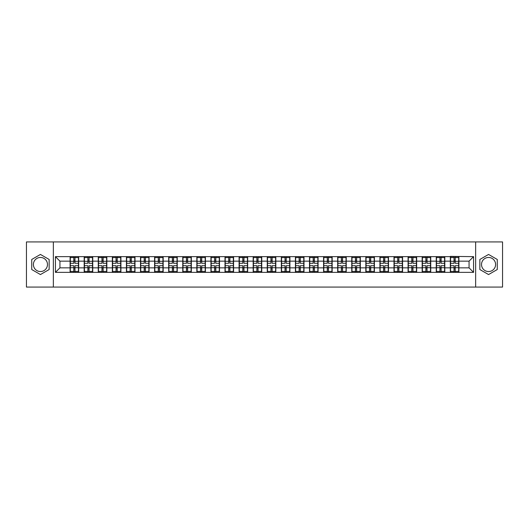 <?xml version="1.0" encoding="UTF-8"?>
<svg xmlns="http://www.w3.org/2000/svg" width="529" height="529" viewBox="0 0 529 529"><rect width="100%" height="100%" fill="white"/><g stroke="black" fill="none" stroke-linecap="round" stroke-linejoin="round"><path stroke-width="0.79" d="M488.558 257.458A7.042 7.042 0 0 0 481.516 264.5A7.042 7.042 0 0 0 488.558 271.542A7.042 7.042 0 0 0 495.6 264.5A7.042 7.042 0 0 0 488.558 257.458M40.442 271.542A7.042 7.042 0 0 1 33.4 264.5A7.042 7.042 0 0 1 40.442 257.458A7.042 7.042 0 0 1 47.484 264.5A7.042 7.042 0 0 1 40.442 271.542M475.65 287.068L502.55 287.068L502.55 241.932L475.65 241.932L475.65 287.068L53.35 287.068L53.35 241.932L26.45 241.932L26.45 287.068L53.35 287.068M475.65 241.932L53.35 241.932M469.058 267.839L469.058 261.161L458.901 261.161L458.901 267.839L469.058 267.839L473.574 272.356L473.574 256.644L450.324 256.373L450.324 261.161L444.823 261.161L444.823 267.839L450.324 267.839L450.324 261.161M473.574 272.356L55.426 272.356L55.426 256.644L70.099 256.644L70.099 261.161L59.942 261.161L59.942 267.839L70.099 267.839L70.099 261.161M450.324 256.644L70.099 256.644M450.324 267.839L450.324 272.356M444.823 267.839L444.823 272.356M444.823 256.644L444.823 261.161M430.738 267.839L436.246 267.839L436.246 261.161L430.738 261.161L430.738 272.356M436.246 267.839L436.246 272.356M436.246 256.644L436.246 261.161M430.738 256.644L430.738 261.161M416.654 267.839L422.162 267.839L422.162 261.161L416.654 261.161L416.654 272.356M422.162 267.839L422.162 272.356M422.162 256.644L422.162 261.161M416.654 256.644L416.654 261.161M402.576 267.839L408.077 267.839L408.077 261.161L402.576 261.161L402.576 272.356M408.077 267.839L408.077 272.356M408.077 256.644L408.077 261.161M402.576 256.644L402.576 261.161M388.491 267.839L393.999 267.839L393.999 261.161L388.491 261.161L388.491 272.356M393.999 267.839L393.999 272.356M393.999 256.644L393.999 261.161M388.491 256.644L388.491 261.161M374.406 267.839L379.915 267.839L379.915 261.161L374.406 261.161L374.406 272.356M379.915 267.839L379.915 272.356M379.915 256.644L379.915 261.161M374.406 256.644L374.406 261.161M360.322 267.839L365.83 267.839L365.83 261.161L360.322 261.161L360.322 272.356M365.83 267.839L365.83 272.356M365.83 256.644L365.83 261.161M360.322 256.644L360.322 261.161M346.244 267.839L351.752 267.839L351.752 261.161L346.244 261.161L346.244 272.356M351.752 267.839L351.752 272.356M351.752 256.644L351.752 261.161M346.244 256.644L346.244 261.161M332.159 267.839L337.667 267.839L337.667 261.161L332.159 261.161L332.159 272.356M337.667 267.839L337.667 272.356M337.667 256.644L337.667 261.161M332.159 256.644L332.159 261.161M318.074 267.839L323.583 267.839L323.583 261.161L318.074 261.161L318.074 272.356M323.583 267.839L323.583 272.356M323.583 256.644L323.583 261.161M318.074 256.644L318.074 261.161M303.996 267.839L309.498 267.839L309.498 261.161L303.996 261.161L303.996 272.356M309.498 267.839L309.498 272.356M309.498 256.644L309.498 261.161M303.996 256.644L303.996 261.161M289.912 267.839L295.42 267.839L295.42 261.161L289.912 261.161L289.912 272.356M295.42 267.839L295.42 272.356M295.42 256.644L295.42 261.161M289.912 256.644L289.912 261.161M275.827 267.839L281.335 267.839L281.335 261.161L275.827 261.161L275.827 272.356M281.335 267.839L281.335 272.356M281.335 256.644L281.335 261.161M275.827 256.644L275.827 261.161M261.749 267.839L267.251 267.839L267.251 261.161L261.749 261.161L261.749 272.356M267.251 267.839L267.251 272.356M267.251 256.644L267.251 261.161M261.749 256.644L261.749 261.161M247.665 267.839L253.173 267.839L253.173 261.161L247.665 261.161L247.665 272.356M253.173 267.839L253.173 272.356M253.173 256.644L253.173 261.161M247.665 256.644L247.665 261.161M233.58 267.839L239.088 267.839L239.088 261.161L233.58 261.161L233.58 272.356M239.088 267.839L239.088 272.356M239.088 256.644L239.088 261.161M233.58 256.644L233.58 261.161M219.502 267.839L225.004 267.839L225.004 261.161L219.502 261.161L219.502 272.356M225.004 267.839L225.004 272.356M225.004 256.644L225.004 261.161M219.502 256.644L219.502 261.161M205.417 267.839L210.926 267.839L210.926 261.161L205.417 261.161L205.417 272.356M210.926 267.839L210.926 272.356M210.926 256.644L210.926 261.161M205.417 256.644L205.417 261.161M191.333 267.839L196.841 267.839L196.841 261.161L191.333 261.161L191.333 272.356M196.841 267.839L196.841 272.356M196.841 256.644L196.841 261.161M191.333 256.644L191.333 261.161M177.248 267.839L182.756 267.839L182.756 261.161L177.248 261.161L177.248 272.356M182.756 267.839L182.756 272.356M182.756 256.644L182.756 261.161M177.248 256.644L177.248 261.161M163.17 267.839L168.678 267.839L168.678 261.161L163.17 261.161L163.17 272.356M168.678 267.839L168.678 272.356M168.678 256.644L168.678 261.161M163.17 256.644L163.17 261.161M149.085 267.839L154.594 267.839L154.594 261.161L149.085 261.161L149.085 272.356M154.594 267.839L154.594 272.356M154.594 256.644L154.594 261.161M149.085 256.644L149.085 261.161M135.001 267.839L140.509 267.839L140.509 261.161L135.001 261.161L135.001 272.356M140.509 267.839L140.509 272.356M140.509 256.644L140.509 261.161M135.001 256.644L135.001 261.161M120.923 267.839L126.424 267.839L126.424 261.161L120.923 261.161L120.923 272.356M126.424 267.839L126.424 272.356M126.424 256.644L126.424 261.161M120.923 256.644L120.923 261.161M106.838 267.839L112.346 267.839L112.346 261.161L106.838 261.161L106.838 272.356M112.346 267.839L112.346 272.356M112.346 256.644L112.346 261.161M106.838 256.644L106.838 261.161M92.754 267.839L98.262 267.839L98.262 261.161L92.754 261.161L92.754 272.356M98.262 267.839L98.262 272.356M98.262 256.644L98.262 261.161M92.754 256.644L92.754 261.161M78.676 267.839L84.177 267.839L84.177 261.161L78.676 261.161L78.676 272.356M84.177 267.839L84.177 272.356M84.177 256.644L84.177 261.161M78.676 256.644L78.676 261.161M70.099 267.839L70.099 272.356M59.942 267.839L55.426 272.356M55.426 256.644L59.942 261.161M458.901 267.839L458.901 272.356M458.901 256.644L458.901 261.161M473.574 256.644L469.058 261.161M40.442 254.442L31.733 259.468L31.733 269.532L40.442 274.558L49.151 269.532L49.151 259.468L40.442 254.442M479.849 269.532L488.558 274.558L497.267 269.532L497.267 259.468L488.558 254.442L479.849 259.468L479.849 269.532M70.324 261.3L73.795 261.3L73.795 256.598L70.324 256.598L70.324 265.717L73.795 265.717L73.795 267.7L74.973 267.694L74.973 265.717L78.444 265.717L78.444 256.598L74.973 256.598L74.973 257.59L78.444 257.59M73.795 259.99L74.973 259.99M74.973 257.729L73.795 257.729M70.324 263.283L73.795 263.283L73.795 261.3L74.973 261.306L74.973 263.283L78.444 263.283M70.324 257.59L73.795 257.59M73.795 271.271L74.973 271.271M73.795 269.01L74.973 269.01M70.324 272.402L73.795 272.402L73.795 271.41L70.324 271.41L70.324 272.402M70.324 265.717L70.324 267.7L73.795 267.7L73.795 271.41M70.324 267.7L70.324 271.41M78.444 265.717L78.444 272.402L74.973 272.402L74.973 271.41L78.444 271.41M78.444 267.7L74.973 267.7L74.973 271.41M78.444 261.3L74.973 261.3L74.973 257.59M84.409 261.3L87.88 261.3L87.88 256.598L84.409 256.598L84.409 265.717L87.88 265.717L87.88 267.7L89.057 267.694L89.057 265.717L92.529 265.717L92.529 256.598L89.057 256.598L89.057 257.59L92.529 257.59M87.88 259.99L89.057 259.99M89.057 257.729L87.88 257.729M84.409 263.283L87.88 263.283L87.88 261.3L89.057 261.306L89.057 263.283L92.529 263.283M84.409 257.59L87.88 257.59M87.88 271.271L89.057 271.271M87.88 269.01L89.057 269.01M84.409 272.402L87.88 272.402L87.88 271.41L84.409 271.41L84.409 272.402M84.409 265.717L84.409 267.7L87.88 267.7L87.88 271.41M84.409 267.7L84.409 271.41M92.529 265.717L92.529 272.402L89.057 272.402L89.057 271.41L92.529 271.41M92.529 267.7L89.057 267.7L89.057 271.41M92.529 261.3L89.057 261.3L89.057 257.59M98.487 261.3L101.965 261.3L101.965 256.598L98.487 256.598L98.487 265.717L101.965 265.717L101.965 267.7L103.135 267.694L103.135 265.717L106.613 265.717L106.613 256.598L103.135 256.598L103.135 257.59L106.613 257.59M101.965 259.99L103.135 259.99M103.135 257.729L101.965 257.729M98.487 263.283L101.965 263.283L101.965 261.3L103.135 261.306L103.135 263.283L106.613 263.283M98.487 257.59L101.965 257.59M101.965 271.271L103.135 271.271M101.965 269.01L103.135 269.01M98.487 272.402L101.965 272.402L101.965 271.41L98.487 271.41L98.487 272.402M98.487 265.717L98.487 267.7L101.965 267.7L101.965 271.41M98.487 267.7L98.487 271.41M106.613 265.717L106.613 272.402L103.135 272.402L103.135 271.41L106.613 271.41M106.613 267.7L103.135 267.7L103.135 271.41M106.613 261.3L103.135 261.3L103.135 257.59M112.571 261.3L116.043 261.3L116.043 256.598L112.571 256.598L112.571 265.717L116.043 265.717L116.043 267.7L117.22 267.694L117.22 265.717L120.698 265.717L120.698 256.598L117.22 256.598L117.22 257.59L120.698 257.59M116.043 259.99L117.22 259.99M117.22 257.729L116.043 257.729M112.571 263.283L116.043 263.283L116.043 261.3L117.22 261.306L117.22 263.283L120.698 263.283M112.571 257.59L116.043 257.59M116.043 271.271L117.22 271.271M116.043 269.01L117.22 269.01M112.571 272.402L116.043 272.402L116.043 271.41L112.571 271.41L112.571 272.402M112.571 265.717L112.571 267.7L116.043 267.7L116.043 271.41M112.571 267.7L112.571 271.41M120.698 265.717L120.698 272.402L117.22 272.402L117.22 271.41L120.698 271.41M120.698 267.7L117.22 267.7L117.22 271.41M120.698 261.3L117.22 261.3L117.22 257.59M126.656 261.3L130.127 261.3L130.127 256.598L126.656 256.598L126.656 265.717L130.127 265.717L130.127 267.7L131.304 267.694L131.304 265.717L134.776 265.717L134.776 256.598L131.304 256.598L131.304 257.59L134.776 257.59M130.127 259.99L131.304 259.99M131.304 257.729L130.127 257.729M126.656 263.283L130.127 263.283L130.127 261.3L131.304 261.306L131.304 263.283L134.776 263.283M126.656 257.59L130.127 257.59M130.127 271.271L131.304 271.271M130.127 269.01L131.304 269.01M126.656 272.402L130.127 272.402L130.127 271.41L126.656 271.41L126.656 272.402M126.656 265.717L126.656 267.7L130.127 267.7L130.127 271.41M126.656 267.7L126.656 271.41M134.776 265.717L134.776 272.402L131.304 272.402L131.304 271.41L134.776 271.41M134.776 267.7L131.304 267.7L131.304 271.41M134.776 261.3L131.304 261.3L131.304 257.59M140.734 261.3L144.212 261.3L144.212 256.598L140.734 256.598L140.734 265.717L144.212 265.717L144.212 267.7L145.382 267.694L145.382 265.717L148.861 265.717L148.861 256.598L145.382 256.598L145.382 257.59L148.861 257.59M144.212 259.99L145.382 259.99M145.382 257.729L144.212 257.729M140.734 263.283L144.212 263.283L144.212 261.3L145.382 261.306L145.382 263.283L148.861 263.283M140.734 257.59L144.212 257.59M144.212 271.271L145.382 271.271M144.212 269.01L145.382 269.01M140.734 272.402L144.212 272.402L144.212 271.41L140.734 271.41L140.734 272.402M140.734 265.717L140.734 267.7L144.212 267.7L144.212 271.41M140.734 267.7L140.734 271.41M148.861 265.717L148.861 272.402L145.382 272.402L145.382 271.41L148.861 271.41M148.861 267.7L145.382 267.7L145.382 271.41M148.861 261.3L145.382 261.3L145.382 257.59M154.818 261.3L158.297 261.3L158.297 256.598L154.818 256.598L154.818 265.717L158.297 265.717L158.297 267.7L159.467 267.694L159.467 265.717L162.945 265.717L162.945 256.598L159.467 256.598L159.467 257.59L162.945 257.59M158.297 259.99L159.467 259.99M159.467 257.729L158.297 257.729M154.818 263.283L158.297 263.283L158.297 261.3L159.467 261.306L159.467 263.283L162.945 263.283M154.818 257.59L158.297 257.59M158.297 271.271L159.467 271.271M158.297 269.01L159.467 269.01M154.818 272.402L158.297 272.402L158.297 271.41L154.818 271.41L154.818 272.402M154.818 265.717L154.818 267.7L158.297 267.7L158.297 271.41M154.818 267.7L154.818 271.41M162.945 265.717L162.945 272.402L159.467 272.402L159.467 271.41L162.945 271.41M162.945 267.7L159.467 267.7L159.467 271.41M162.945 261.3L159.467 261.3L159.467 257.59M168.903 261.3L172.375 261.3L172.375 256.598L168.903 256.598L168.903 265.717L172.375 265.717L172.375 267.7L173.552 267.694L173.552 265.717L177.023 265.717L177.023 256.598L173.552 256.598L173.552 257.59L177.023 257.59M172.375 259.99L173.552 259.99M173.552 257.729L172.375 257.729M168.903 263.283L172.375 263.283L172.375 261.3L173.552 261.306L173.552 263.283L177.023 263.283M168.903 257.59L172.375 257.59M172.375 271.271L173.552 271.271M172.375 269.01L173.552 269.01M168.903 272.402L172.375 272.402L172.375 271.41L168.903 271.41L168.903 272.402M168.903 265.717L168.903 267.7L172.375 267.7L172.375 271.41M168.903 267.7L168.903 271.41M177.023 265.717L177.023 272.402L173.552 272.402L173.552 271.41L177.023 271.41M177.023 267.7L173.552 267.7L173.552 271.41M177.023 261.3L173.552 261.3L173.552 257.59M182.981 261.3L186.459 261.3L186.459 256.598L182.981 256.598L182.981 265.717L186.459 265.717L186.459 267.7L187.63 267.694L187.63 265.717L191.108 265.717L191.108 256.598L187.63 256.598L187.63 257.59L191.108 257.59M186.459 259.99L187.63 259.99M187.63 257.729L186.459 257.729M182.981 263.283L186.459 263.283L186.459 261.3L187.63 261.306L187.63 263.283L191.108 263.283M182.981 257.59L186.459 257.59M186.459 271.271L187.63 271.271M186.459 269.01L187.63 269.01M182.981 272.402L186.459 272.402L186.459 271.41L182.981 271.41L182.981 272.402M182.981 265.717L182.981 267.7L186.459 267.7L186.459 271.41M182.981 267.7L182.981 271.41M191.108 265.717L191.108 272.402L187.63 272.402L187.63 271.41L191.108 271.41M191.108 267.7L187.63 267.7L187.63 271.41M191.108 261.3L187.63 261.3L187.63 257.59M197.066 261.3L200.544 261.3L200.544 256.598L197.066 256.598L197.066 265.717L200.544 265.717L200.544 267.7L201.714 267.694L201.714 265.717L205.192 265.717L205.192 256.598L201.714 256.598L201.714 257.59L205.192 257.59M200.544 259.99L201.714 259.99M201.714 257.729L200.544 257.729M197.066 263.283L200.544 263.283L200.544 261.3L201.714 261.306L201.714 263.283L205.192 263.283M197.066 257.59L200.544 257.59M200.544 271.271L201.714 271.271M200.544 269.01L201.714 269.01M197.066 272.402L200.544 272.402L200.544 271.41L197.066 271.41L197.066 272.402M197.066 265.717L197.066 267.7L200.544 267.7L200.544 271.41M197.066 267.7L197.066 271.41M205.192 265.717L205.192 272.402L201.714 272.402L201.714 271.41L205.192 271.41M205.192 267.7L201.714 267.7L201.714 271.41M205.192 261.3L201.714 261.3L201.714 257.59M211.15 261.3L214.622 261.3L214.622 256.598L211.15 256.598L211.15 265.717L214.622 265.717L214.622 267.7L215.799 267.694L215.799 265.717L219.271 265.717L219.271 256.598L215.799 256.598L215.799 257.59L219.271 257.59M214.622 259.99L215.799 259.99M215.799 257.729L214.622 257.729M211.15 263.283L214.622 263.283L214.622 261.3L215.799 261.306L215.799 263.283L219.271 263.283M211.15 257.59L214.622 257.59M214.622 271.271L215.799 271.271M214.622 269.01L215.799 269.01M211.15 272.402L214.622 272.402L214.622 271.41L211.15 271.41L211.15 272.402M211.15 265.717L211.15 267.7L214.622 267.7L214.622 271.41M211.15 267.7L211.15 271.41M219.271 265.717L219.271 272.402L215.799 272.402L215.799 271.41L219.271 271.41M219.271 267.7L215.799 267.7L215.799 271.41M219.271 261.3L215.799 261.3L215.799 257.59M225.228 261.3L228.707 261.3L228.707 256.598L225.228 256.598L225.228 265.717L228.707 265.717L228.707 267.7L229.884 267.694L229.884 265.717L233.355 265.717L233.355 256.598L229.884 256.598L229.884 257.59L233.355 257.59M228.707 259.99L229.884 259.99M229.884 257.729L228.707 257.729M225.228 263.283L228.707 263.283L228.707 261.3L229.884 261.306L229.884 263.283L233.355 263.283M225.228 257.59L228.707 257.59M228.707 271.271L229.884 271.271M228.707 269.01L229.884 269.01M225.228 272.402L228.707 272.402L228.707 271.41L225.228 271.41L225.228 272.402M225.228 265.717L225.228 267.7L228.707 267.7L228.707 271.41M225.228 267.7L225.228 271.41M233.355 265.717L233.355 272.402L229.884 272.402L229.884 271.41L233.355 271.41M233.355 267.7L229.884 267.7L229.884 271.41M233.355 261.3L229.884 261.3L229.884 257.59M239.313 261.3L242.791 261.3L242.791 256.598L239.313 256.598L239.313 265.717L242.791 265.717L242.791 267.7L243.962 267.694L243.962 265.717L247.44 265.717L247.44 256.598L243.962 256.598L243.962 257.59L247.44 257.59M242.791 259.99L243.962 259.99M243.962 257.729L242.791 257.729M239.313 263.283L242.791 263.283L242.791 261.3L243.962 261.306L243.962 263.283L247.44 263.283M239.313 257.59L242.791 257.59M242.791 271.271L243.962 271.271M242.791 269.01L243.962 269.01M239.313 272.402L242.791 272.402L242.791 271.41L239.313 271.41L239.313 272.402M239.313 265.717L239.313 267.7L242.791 267.7L242.791 271.41M239.313 267.7L239.313 271.41M247.44 265.717L247.44 272.402L243.962 272.402L243.962 271.41L247.44 271.41M247.44 267.7L243.962 267.7L243.962 271.41M247.44 261.3L243.962 261.3L243.962 257.59M253.398 261.3L256.869 261.3L256.869 256.598L253.398 256.598L253.398 265.717L256.869 265.717L256.869 267.7L258.046 267.694L258.046 265.717L261.518 265.717L261.518 256.598L258.046 256.598L258.046 257.59L261.518 257.59M256.869 259.99L258.046 259.99M258.046 257.729L256.869 257.729M253.398 263.283L256.869 263.283L256.869 261.3L258.046 261.306L258.046 263.283L261.518 263.283M253.398 257.59L256.869 257.59M256.869 271.271L258.046 271.271M256.869 269.01L258.046 269.01M253.398 272.402L256.869 272.402L256.869 271.41L253.398 271.41L253.398 272.402M253.398 265.717L253.398 267.7L256.869 267.7L256.869 271.41M253.398 267.7L253.398 271.41M261.518 265.717L261.518 272.402L258.046 272.402L258.046 271.41L261.518 271.41M261.518 267.7L258.046 267.7L258.046 271.41M261.518 261.3L258.046 261.3L258.046 257.59M267.482 261.3L270.954 261.3L270.954 256.598L267.482 256.598L267.482 265.717L270.954 265.717L270.954 267.7L272.131 267.694L272.131 265.717L275.602 265.717L275.602 256.598L272.131 256.598L272.131 257.59L275.602 257.59M270.954 259.99L272.131 259.99M272.131 257.729L270.954 257.729M267.482 263.283L270.954 263.283L270.954 261.3L272.131 261.306L272.131 263.283L275.602 263.283M267.482 257.59L270.954 257.59M270.954 271.271L272.131 271.271M270.954 269.01L272.131 269.01M267.482 272.402L270.954 272.402L270.954 271.41L267.482 271.41L267.482 272.402M267.482 265.717L267.482 267.7L270.954 267.7L270.954 271.41M267.482 267.7L267.482 271.41M275.602 265.717L275.602 272.402L272.131 272.402L272.131 271.41L275.602 271.41M275.602 267.7L272.131 267.7L272.131 271.41M275.602 261.3L272.131 261.3L272.131 257.59M281.56 261.3L285.038 261.3L285.038 256.598L281.56 256.598L281.56 265.717L285.038 265.717L285.038 267.7L286.209 267.694L286.209 265.717L289.687 265.717L289.687 256.598L286.209 256.598L286.209 257.59L289.687 257.59M285.038 259.99L286.209 259.99M286.209 257.729L285.038 257.729M281.56 263.283L285.038 263.283L285.038 261.3L286.209 261.306L286.209 263.283L289.687 263.283M281.56 257.59L285.038 257.59M285.038 271.271L286.209 271.271M285.038 269.01L286.209 269.01M281.56 272.402L285.038 272.402L285.038 271.41L281.56 271.41L281.56 272.402M281.56 265.717L281.56 267.7L285.038 267.7L285.038 271.41M281.56 267.7L281.56 271.41M289.687 265.717L289.687 272.402L286.209 272.402L286.209 271.41L289.687 271.41M289.687 267.7L286.209 267.7L286.209 271.41M289.687 261.3L286.209 261.3L286.209 257.59M295.645 261.3L299.116 261.3L299.116 256.598L295.645 256.598L295.645 265.717L299.116 265.717L299.116 267.7L300.293 267.694L300.293 265.717L303.772 265.717L303.772 256.598L300.293 256.598L300.293 257.59L303.772 257.59M299.116 259.99L300.293 259.99M300.293 257.729L299.116 257.729M295.645 263.283L299.116 263.283L299.116 261.3L300.293 261.306L300.293 263.283L303.772 263.283M295.645 257.59L299.116 257.59M299.116 271.271L300.293 271.271M299.116 269.01L300.293 269.01M295.645 272.402L299.116 272.402L299.116 271.41L295.645 271.41L295.645 272.402M295.645 265.717L295.645 267.7L299.116 267.7L299.116 271.41M295.645 267.7L295.645 271.41M303.772 265.717L303.772 272.402L300.293 272.402L300.293 271.41L303.772 271.41M303.772 267.7L300.293 267.7L300.293 271.41M303.772 261.3L300.293 261.3L300.293 257.59M309.729 261.3L313.201 261.3L313.201 256.598L309.729 256.598L309.729 265.717L313.201 265.717L313.201 267.7L314.378 267.694L314.378 265.717L317.85 265.717L317.85 256.598L314.378 256.598L314.378 257.59L317.85 257.59M313.201 259.99L314.378 259.99M314.378 257.729L313.201 257.729M309.729 263.283L313.201 263.283L313.201 261.3L314.378 261.306L314.378 263.283L317.85 263.283M309.729 257.59L313.201 257.59M313.201 271.271L314.378 271.271M313.201 269.01L314.378 269.01M309.729 272.402L313.201 272.402L313.201 271.41L309.729 271.41L309.729 272.402M309.729 265.717L309.729 267.7L313.201 267.7L313.201 271.41M309.729 267.7L309.729 271.41M317.85 265.717L317.85 272.402L314.378 272.402L314.378 271.41L317.85 271.41M317.85 267.7L314.378 267.7L314.378 271.41M317.85 261.3L314.378 261.3L314.378 257.59M323.808 261.3L327.286 261.3L327.286 256.598L323.808 256.598L323.808 265.717L327.286 265.717L327.286 267.7L328.456 267.694L328.456 265.717L331.934 265.717L331.934 256.598L328.456 256.598L328.456 257.59L331.934 257.59M327.286 259.99L328.456 259.99M328.456 257.729L327.286 257.729M323.808 263.283L327.286 263.283L327.286 261.3L328.456 261.306L328.456 263.283L331.934 263.283M323.808 257.59L327.286 257.59M327.286 271.271L328.456 271.271M327.286 269.01L328.456 269.01M323.808 272.402L327.286 272.402L327.286 271.41L323.808 271.41L323.808 272.402M323.808 265.717L323.808 267.7L327.286 267.7L327.286 271.41M323.808 267.7L323.808 271.41M331.934 265.717L331.934 272.402L328.456 272.402L328.456 271.41L331.934 271.41M331.934 267.7L328.456 267.7L328.456 271.41M331.934 261.3L328.456 261.3L328.456 257.59M337.892 261.3L341.37 261.3L341.37 256.598L337.892 256.598L337.892 265.717L341.37 265.717L341.37 267.7L342.541 267.694L342.541 265.717L346.019 265.717L346.019 256.598L342.541 256.598L342.541 257.59L346.019 257.59M341.37 259.99L342.541 259.99M342.541 257.729L341.37 257.729M337.892 263.283L341.37 263.283L341.37 261.3L342.541 261.306L342.541 263.283L346.019 263.283M337.892 257.59L341.37 257.59M341.37 271.271L342.541 271.271M341.37 269.01L342.541 269.01M337.892 272.402L341.37 272.402L341.37 271.41L337.892 271.41L337.892 272.402M337.892 265.717L337.892 267.7L341.37 267.7L341.37 271.41M337.892 267.7L337.892 271.41M346.019 265.717L346.019 272.402L342.541 272.402L342.541 271.41L346.019 271.41M346.019 267.7L342.541 267.7L342.541 271.41M346.019 261.3L342.541 261.3L342.541 257.59M351.977 261.3L355.448 261.3L355.448 256.598L351.977 256.598L351.977 265.717L355.448 265.717L355.448 267.7L356.625 267.694L356.625 265.717L360.097 265.717L360.097 256.598L356.625 256.598L356.625 257.59L360.097 257.59M355.448 259.99L356.625 259.99M356.625 257.729L355.448 257.729M351.977 263.283L355.448 263.283L355.448 261.3L356.625 261.306L356.625 263.283L360.097 263.283M351.977 257.59L355.448 257.59M355.448 271.271L356.625 271.271M355.448 269.01L356.625 269.01M351.977 272.402L355.448 272.402L355.448 271.41L351.977 271.41L351.977 272.402M351.977 265.717L351.977 267.7L355.448 267.7L355.448 271.41M351.977 267.7L351.977 271.41M360.097 265.717L360.097 272.402L356.625 272.402L356.625 271.41L360.097 271.41M360.097 267.7L356.625 267.7L356.625 271.41M360.097 261.3L356.625 261.3L356.625 257.59M366.055 261.3L369.533 261.3L369.533 256.598L366.055 256.598L366.055 265.717L369.533 265.717L369.533 267.7L370.703 267.694L370.703 265.717L374.182 265.717L374.182 256.598L370.703 256.598L370.703 257.59L374.182 257.59M369.533 259.99L370.703 259.99M370.703 257.729L369.533 257.729M366.055 263.283L369.533 263.283L369.533 261.3L370.703 261.306L370.703 263.283L374.182 263.283M366.055 257.59L369.533 257.59M369.533 271.271L370.703 271.271M369.533 269.01L370.703 269.01M366.055 272.402L369.533 272.402L369.533 271.41L366.055 271.41L366.055 272.402M366.055 265.717L366.055 267.7L369.533 267.7L369.533 271.41M366.055 267.7L366.055 271.41M374.182 265.717L374.182 272.402L370.703 272.402L370.703 271.41L374.182 271.41M374.182 267.7L370.703 267.7L370.703 271.41M374.182 261.3L370.703 261.3L370.703 257.59M380.139 261.3L383.618 261.3L383.618 256.598L380.139 256.598L380.139 265.717L383.618 265.717L383.618 267.7L384.788 267.694L384.788 265.717L388.266 265.717L388.266 256.598L384.788 256.598L384.788 257.59L388.266 257.59M383.618 259.99L384.788 259.99M384.788 257.729L383.618 257.729M380.139 263.283L383.618 263.283L383.618 261.3L384.788 261.306L384.788 263.283L388.266 263.283M380.139 257.59L383.618 257.59M383.618 271.271L384.788 271.271M383.618 269.01L384.788 269.01M380.139 272.402L383.618 272.402L383.618 271.41L380.139 271.41L380.139 272.402M380.139 265.717L380.139 267.7L383.618 267.7L383.618 271.41M380.139 267.7L380.139 271.41M388.266 265.717L388.266 272.402L384.788 272.402L384.788 271.41L388.266 271.41M388.266 267.7L384.788 267.7L384.788 271.41M388.266 261.3L384.788 261.3L384.788 257.59M394.224 261.3L397.696 261.3L397.696 256.598L394.224 256.598L394.224 265.717L397.696 265.717L397.696 267.7L398.873 267.694L398.873 265.717L402.344 265.717L402.344 256.598L398.873 256.598L398.873 257.59L402.344 257.59M397.696 259.99L398.873 259.99M398.873 257.729L397.696 257.729M394.224 263.283L397.696 263.283L397.696 261.3L398.873 261.306L398.873 263.283L402.344 263.283M394.224 257.59L397.696 257.59M397.696 271.271L398.873 271.271M397.696 269.01L398.873 269.01M394.224 272.402L397.696 272.402L397.696 271.41L394.224 271.41L394.224 272.402M394.224 265.717L394.224 267.7L397.696 267.7L397.696 271.41M394.224 267.7L394.224 271.41M402.344 265.717L402.344 272.402L398.873 272.402L398.873 271.41L402.344 271.41M402.344 267.7L398.873 267.7L398.873 271.41M402.344 261.3L398.873 261.3L398.873 257.59M408.302 261.3L411.78 261.3L411.78 256.598L408.302 256.598L408.302 265.717L411.78 265.717L411.78 267.7L412.957 267.694L412.957 265.717L416.429 265.717L416.429 256.598L412.957 256.598L412.957 257.59L416.429 257.59M411.78 259.99L412.957 259.99M412.957 257.729L411.78 257.729M408.302 263.283L411.78 263.283L411.78 261.3L412.957 261.306L412.957 263.283L416.429 263.283M408.302 257.59L411.78 257.59M411.78 271.271L412.957 271.271M411.78 269.01L412.957 269.01M408.302 272.402L411.78 272.402L411.78 271.41L408.302 271.41L408.302 272.402M408.302 265.717L408.302 267.7L411.78 267.7L411.78 271.41M408.302 267.7L408.302 271.41M416.429 265.717L416.429 272.402L412.957 272.402L412.957 271.41L416.429 271.41M416.429 267.7L412.957 267.7L412.957 271.41M416.429 261.3L412.957 261.3L412.957 257.59M422.387 261.3L425.865 261.3L425.865 256.598L422.387 256.598L422.387 265.717L425.865 265.717L425.865 267.7L427.035 267.694L427.035 265.717L430.513 265.717L430.513 256.598L427.035 256.598L427.035 257.59L430.513 257.59M425.865 259.99L427.035 259.99M427.035 257.729L425.865 257.729M422.387 263.283L425.865 263.283L425.865 261.3L427.035 261.306L427.035 263.283L430.513 263.283M422.387 257.59L425.865 257.59M425.865 271.271L427.035 271.271M425.865 269.01L427.035 269.01M422.387 272.402L425.865 272.402L425.865 271.41L422.387 271.41L422.387 272.402M422.387 265.717L422.387 267.7L425.865 267.7L425.865 271.41M422.387 267.7L422.387 271.41M430.513 265.717L430.513 272.402L427.035 272.402L427.035 271.41L430.513 271.41M430.513 267.7L427.035 267.7L427.035 271.41M430.513 261.3L427.035 261.3L427.035 257.59M436.471 261.3L439.943 261.3L439.943 256.598L436.471 256.598L436.471 265.717L439.943 265.717L439.943 267.7L441.12 267.694L441.12 265.717L444.591 265.717L444.591 256.598L441.12 256.598L441.12 257.59L444.591 257.59M439.943 259.99L441.12 259.99M441.12 257.729L439.943 257.729M436.471 263.283L439.943 263.283L439.943 261.3L441.12 261.306L441.12 263.283L444.591 263.283M436.471 257.59L439.943 257.59M439.943 271.271L441.12 271.271M439.943 269.01L441.12 269.01M436.471 272.402L439.943 272.402L439.943 271.41L436.471 271.41L436.471 272.402M436.471 265.717L436.471 267.7L439.943 267.7L439.943 271.41M436.471 267.7L436.471 271.41M444.591 265.717L444.591 272.402L441.12 272.402L441.12 271.41L444.591 271.41M444.591 267.7L441.12 267.7L441.12 271.41M444.591 261.3L441.12 261.3L441.12 257.59M450.556 261.3L454.027 261.3L454.027 256.598L450.556 256.598L450.556 265.717L454.027 265.717L454.027 267.7L455.204 267.694L455.204 265.717L458.676 265.717L458.676 256.598L455.204 256.598L455.204 257.59L458.676 257.59M454.027 259.99L455.204 259.99M455.204 257.729L454.027 257.729M450.556 263.283L454.027 263.283L454.027 261.3L455.204 261.306L455.204 263.283L458.676 263.283M450.556 257.59L454.027 257.59M454.027 271.271L455.204 271.271M454.027 269.01L455.204 269.01M450.556 272.402L454.027 272.402L454.027 271.41L450.556 271.41L450.556 272.402M450.556 265.717L450.556 267.7L454.027 267.7L454.027 271.41M450.556 267.7L450.556 271.41M458.676 265.717L458.676 272.402L455.204 272.402L455.204 271.41L458.676 271.41M458.676 267.7L455.204 267.7L455.204 271.41M458.676 261.3L455.204 261.3L455.204 257.59"/></g></svg>
